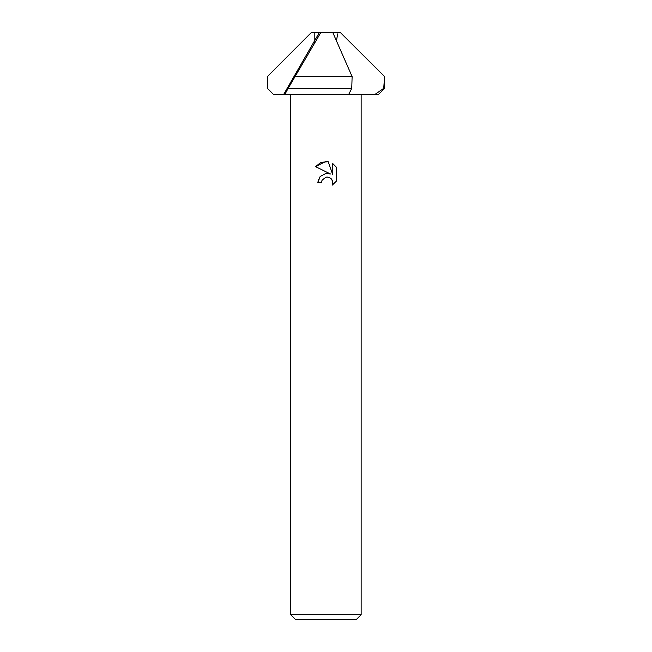 <?xml version="1.0" encoding="UTF-8"?>
<svg xmlns="http://www.w3.org/2000/svg" width="652" height="652" viewBox="0 0 652 652"><rect width="100%" height="100%" fill="white"/><g stroke="black" fill="none" stroke-linecap="round" stroke-linejoin="round"><path stroke-width="0.98" d="M337.679 33.92L336.44 40.831L337.679 33.92M290.735 614.706L361.151 614.706L356.457 619.4L295.429 619.4L290.735 614.706L290.735 94.214M361.151 94.214L361.151 614.706M328.217 161.704L321.102 162.315L315.486 166.61L330.425 173.978L315.486 166.61L325.943 161.451L328.217 161.704L332.781 174.842L332.781 163.587L336.408 167.254L336.408 181.142L332.202 185.168L332.797 182.65L332.365 180.498L331.151 178.681L329.325 177.458L327.174 177.026L325.943 177.165L322.137 180.131L321.542 182.69L317.85 182.69L320.14 176.513L325.943 173.432L330.425 173.978L328.584 173.481M321.542 182.69L321.925 180.628M331.819 179.487L332.797 182.65L332.202 185.168L336.408 181.134M318.51 179.17L317.85 182.69M327.157 177.026L327.875 177.075M336.408 167.254L332.781 163.587L332.781 174.842M288.168 88.346L284.948 94.214L273.286 94.214L267.401 88.346L267.377 76.61L311.281 32.6L314.215 32.714L314.215 43.757L314.215 32.714L311.346 32.6L320.784 32.6L288.168 88.346L351.754 88.346L352.121 76.61L332.83 32.6L340.417 32.6L384.623 76.61L384.623 88.346L378.755 94.214L348.812 94.214L351.754 88.346M365.047 57.034L384.623 76.61M384.59 76.61L383.718 88.346L384.623 88.346M383.718 88.346L375.275 94.214M284.948 94.214L348.812 94.214M320.784 32.6L332.83 32.6M294.867 76.61L352.121 76.61M319.301 32.6L283.799 94.214"/></g></svg>
